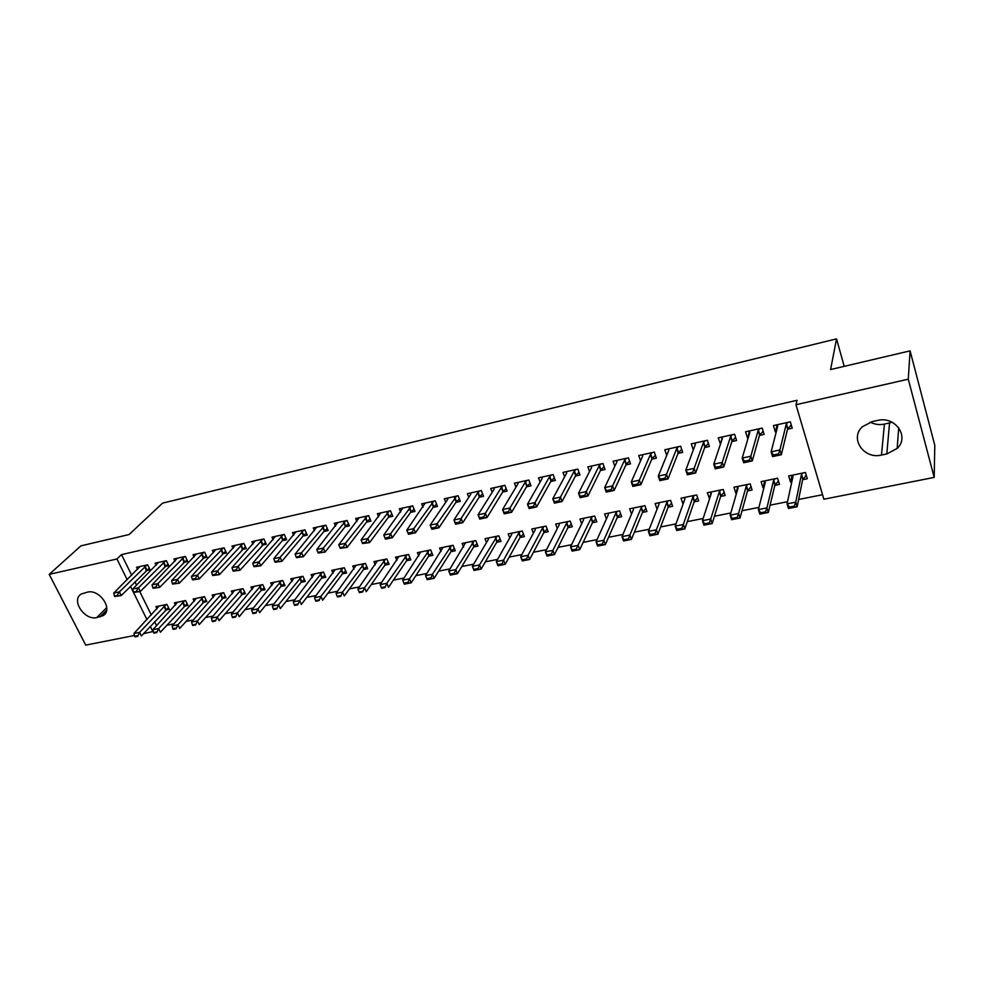 <?xml version="1.0" encoding="UTF-8"?>
<svg xmlns="http://www.w3.org/2000/svg" width="984" height="984" viewBox="0 0 984 984"><rect width="100%" height="100%" fill="white"/><g stroke="black" fill="none" stroke-linecap="round" stroke-linejoin="round"><path stroke-width="1.48" d="M166.739 625.258L173.996 623.807M185.902 621.433L193.442 619.945M205.348 617.571L213.159 616.009M225.053 613.647L233.159 612.036M245.053 609.662L253.454 607.989M265.336 605.627L274.044 603.893M285.901 601.532L294.917 599.736M306.774 597.374L316.11 595.517M327.955 593.168L337.623 591.236M349.443 588.887L359.443 586.894M371.251 584.545L381.595 582.491M393.379 580.142L404.092 578.014M415.851 575.665L426.921 573.463M438.655 571.126L450.106 568.85M461.803 566.526L473.648 564.164M485.321 561.839L497.56 559.404M509.195 557.092L521.84 554.57M533.451 552.258L546.514 549.662M558.088 547.362L571.581 544.669M583.118 542.381L597.054 539.601M608.543 537.313L622.933 534.447M634.372 532.172L649.243 529.207M660.633 526.944L675.983 523.894M687.324 521.631L703.166 518.482M714.458 516.231L730.817 512.971M742.047 510.745L758.922 507.387M770.091 505.161L787.52 501.692M798.627 499.478L822.562 494.718M153.332 631.457L143.492 633.696M134.427 635.492L85.719 645.123L49.2 574.373L116.936 558.986L127.207 579.724M49.2 574.373L80.897 545.862L129.125 534.521L162.544 503.144L836.535 338.877L830.594 369.553L910.089 350.858L934.8 445.334L934.197 477.412L823.891 499.22L795.982 404.719L908.281 379.197L934.197 477.412M844.211 366.343L836.535 338.877M183.983 606.279L187.969 605.467L185.595 600.535L174.377 602.86L175.496 605.148M164.672 566.599L168.805 565.689L166.382 560.659L155.115 563.156L156.173 565.345M221.966 598.506L226 597.682L223.639 592.676L212.113 595.062L213.27 597.485M202.815 558.186L206.997 557.264L204.586 552.159L193.012 554.73L194.106 557.03M261.006 590.511L265.077 589.687L262.74 584.594L250.895 587.042L252.088 589.625M242.039 549.539L246.258 548.617L243.872 543.414L231.966 546.058L233.097 548.506M301.141 582.307L305.261 581.458L302.949 576.292L290.772 578.813L292.002 581.544M282.371 540.647L286.627 539.712L284.278 534.423L272.027 537.141L273.195 539.749M342.42 573.856L346.589 572.995L344.314 567.743L331.78 570.339L333.059 573.266M323.871 531.495L328.176 530.548L325.852 525.173L313.244 527.977L314.462 530.745M384.904 565.16L389.111 564.299L386.86 558.961L373.969 561.618L375.298 564.767M366.589 522.073L370.943 521.114L368.643 515.653L355.667 518.531L356.934 521.508M428.63 556.206L432.886 555.345L430.672 549.908L417.401 552.651L418.79 556.046M410.586 512.381L414.977 511.409L412.702 505.85L399.344 508.814L400.673 512.024M473.661 546.993L477.966 546.108L475.789 540.585L462.111 543.414L463.587 547.104M455.899 502.381L460.34 501.409L458.113 495.739L444.35 498.802L445.727 502.283M520.056 537.498L524.423 536.612L522.27 530.979L508.187 533.894L509.737 537.928M502.615 492.086L507.092 491.102L504.903 485.333L490.708 488.482L492.184 492.295M567.879 527.719L572.294 526.809L570.191 521.077L555.665 524.078L557.325 528.556M550.782 481.471L555.308 480.463L553.156 474.596L538.519 477.843L540.081 482.062M617.202 517.621L621.667 516.711L619.612 510.868L604.619 513.968L606.402 518.962M600.474 470.512L605.049 469.503L602.946 463.513L587.842 466.871L589.514 471.57M668.074 507.203L672.601 506.28L670.596 500.339L655.135 503.537L657.066 509.195M651.752 459.208L656.377 458.187L654.323 452.087L638.739 455.555L640.559 460.869M720.608 496.465L725.171 495.518L723.228 489.466L707.262 492.763L709.587 498.716M704.716 447.523L709.39 446.49L707.398 440.278L691.297 443.858L693.289 449.996M774.851 485.358L779.476 484.411L777.581 478.236L761.087 481.643L763.006 487.781L763.953 487.584M759.439 435.457L764.162 434.411L762.219 428.077L745.589 431.779L747.545 438.077L748.16 437.942M795.982 404.719L797.028 400.303L121.524 554.607L131.708 575.259M134.943 581.802L136.579 585.136M139.777 591.605L151.302 614.975M154.623 621.691L156.591 625.689M787.495 429.27L792.243 428.224L790.336 421.816L773.412 425.58L775.343 431.951L776.302 431.742M802.636 479.675L807.298 478.716L805.441 472.48L788.676 475.948L790.558 482.148L791.825 481.889M731.85 441.545L736.561 440.5L734.581 434.227L718.209 437.868L720.485 444.042M747.508 490.954L752.108 490.007L750.189 483.894L733.953 487.252L735.897 493.328L736.549 493.193M678.025 453.415L682.675 452.382L680.645 446.219L664.803 449.749L666.709 455.444M694.126 501.877L698.677 500.942L696.697 494.94L680.989 498.187L683.056 504.14M625.91 464.903L630.51 463.882L628.432 457.843L613.081 461.262L614.828 466.244M642.441 512.455L646.931 511.532L644.901 505.653L629.674 508.789L631.531 514.103M575.431 476.035L579.982 475.026L577.854 469.097L562.983 472.406L564.607 476.846M592.343 522.701L596.784 521.803L594.705 516.022L579.957 519.06L581.667 523.783M526.514 486.822L531.016 485.825L528.838 480.007L514.435 483.206L515.948 487.203M543.783 532.639L548.174 531.741L546.046 526.071L531.741 529.023L533.34 533.266M479.085 497.277L483.538 496.293L481.324 490.573L467.351 493.685L468.778 497.326M496.686 542.282L501.016 541.397L498.863 535.825L484.977 538.691L486.49 542.541M433.071 507.424L437.486 506.452L435.236 500.831L421.681 503.845L423.034 507.191M450.979 551.643L455.26 550.757L453.058 545.284L439.59 548.063L441.017 551.606M388.434 517.264L392.8 516.305L390.513 510.782L377.352 513.709L378.643 516.797M406.601 560.72L410.845 559.847L408.606 554.459L395.519 557.165L396.884 560.437M345.077 526.821L349.406 525.874L347.081 520.45L334.302 523.291L335.544 526.157M363.502 569.539L367.696 568.678L365.433 563.389L352.727 566.009L354.031 569.047M302.974 536.108L307.254 535.161L304.905 529.835L292.494 532.59L293.687 535.271M321.633 578.112L325.778 577.264L323.478 572.048L311.128 574.607L312.383 577.436M262.064 545.124L266.295 544.189L263.933 538.949L251.855 541.63L253.011 544.152M280.932 586.439L285.028 585.603L282.703 580.474L270.698 582.958L271.904 585.615M222.286 553.894L226.48 552.971L224.094 547.817L212.359 550.425L213.467 552.799M241.351 594.533L245.397 593.709L243.06 588.666L231.375 591.077L232.544 593.573M183.614 562.418L187.76 561.507L185.349 556.44L173.934 558.973L175.017 561.224M202.839 602.417L206.849 601.593L204.487 596.636L193.122 598.985L194.254 601.347M145.989 570.72L150.097 569.81L147.661 564.816L136.555 567.288L137.6 569.416M165.373 610.092L169.334 609.281L166.96 604.385L155.89 606.673L156.985 608.912M96.801 617.558C84.489 620.83 70.651 599.834 81.377 593.979L87.428 592.147C99.778 588.752 113.664 609.797 103.062 615.664L96.801 617.558L106.752 607.595M130.454 586.304L146.96 619.612M150.294 626.353L153 631.814M910.089 350.858L908.281 379.197M121.524 554.607L116.936 558.986M877.593 420.439C895.255 415.789 909.831 436.785 897.174 448.421L886.805 453.956L881.467 455.063C863.694 459.54 849.327 438.224 862.501 426.675L872.218 421.607L877.593 420.439M892.156 422.259L884.431 424.116C879.376 425.125 874.653 424.461 870.225 422.136M776.843 426.17L775.343 431.951M791.899 475.998L790.558 482.148M749.193 432.529L747.545 438.077M764.506 481.902L763.006 487.781M721.998 438.766L720.202 444.116M737.545 487.67L735.897 493.328M711.014 493.304L709.23 498.79M684.889 498.839L682.982 504.152M776.462 424.904L777.323 427.769M790.263 425.703L791.407 425.445M787.741 422.394L786.216 424.252L779.906 449.971L781.345 454.731L772.575 456.601L771.124 451.865L777.741 426.121L777.028 424.781M777.913 454.018L773.522 454.952L773.756 455.752L778.159 454.805L779.906 449.971L771.124 451.865L773.522 454.952M791.357 425.272L787.594 428.852L781.345 454.731L778.159 454.805M772.575 456.601L773.756 455.752M792.6 478.322L791.689 475.321M806.4 475.715L805.392 475.924M793.793 506.207L789.439 507.067L789.672 507.83L794.026 506.981L795.736 502.16L797.138 506.785L788.442 508.494L787.04 503.882L795.736 502.16L801.37 474.841L802.747 473.033M794.026 506.981L797.138 506.785L802.71 479.331L806.363 475.567M792.28 475.198L792.981 476.576L787.04 503.882L789.439 507.067M789.672 507.83L788.442 508.494M748.738 431.078L749.488 433.477M762.305 431.89L763.326 431.656M759.734 428.63L758.16 430.475L750.817 456.219L752.28 460.93L743.658 462.775L742.194 458.077L749.833 432.32L749.193 430.967M748.812 460.241L744.494 461.164L744.74 461.939L749.058 461.016L750.817 456.219L742.194 458.077L744.494 461.164M763.24 431.398L759.562 435.039L752.28 460.93L749.058 461.016M743.658 462.775L744.74 461.939M721.481 437.142L722.121 439.159M734.802 437.978L735.7 437.782M732.182 434.756L730.559 436.601L722.231 462.369L723.72 467.031L715.245 468.839L713.744 464.19L722.379 438.421L721.813 437.068M720.214 466.354L715.958 467.265L716.217 468.04L720.46 467.129L722.231 462.369L713.744 464.19L715.958 467.265M735.601 437.474L731.985 441.127L723.72 467.031L720.46 467.129M715.245 468.839L716.217 468.04M764.999 483.501L764.224 480.992M778.565 481.434L777.692 481.619M764.962 511.901L760.669 512.738L760.915 513.5L765.195 512.664L766.917 507.879L768.344 512.455L759.796 514.14L758.369 509.577L766.917 507.879L773.559 480.573L774.974 478.777M765.195 512.664L768.344 512.455L774.925 485.014L778.492 481.201M764.691 480.893L765.306 482.271L758.369 509.577L760.669 512.738M760.915 513.5L759.796 514.14M737.865 488.667L737.201 486.576M751.186 487.068L750.435 487.215M736.61 517.486L732.404 518.322L732.637 519.072L736.856 518.248L738.578 513.5L740.029 518.039L731.629 519.687L730.177 515.173L738.578 513.5L746.216 486.219L747.668 484.411M736.856 518.248L740.029 518.039L747.594 490.61L751.099 486.797M737.545 486.502L738.086 487.892L730.177 515.173L732.404 518.322M732.637 519.072L731.629 519.687M694.667 443.108L695.221 444.805M707.754 443.969L708.529 443.796M705.085 440.783L703.425 442.628L694.126 468.409L695.639 473.021L687.299 474.792L685.786 470.192L695.368 444.424L694.889 443.058M692.096 472.357L687.914 473.255L688.173 474.017L692.342 473.132L694.126 468.409L685.786 470.192L687.914 473.255M708.418 443.476L704.864 447.105L695.639 473.021L692.342 473.132M687.299 474.792L688.173 474.017M668.284 448.975L668.751 450.414M681.137 449.86L681.789 449.713M678.419 446.724L676.721 448.556L666.488 474.337L668.025 478.913L659.834 480.659L658.296 476.096L668.8 450.315L668.394 448.95M664.446 478.273L660.338 479.147L660.596 479.909L664.704 479.036L666.488 474.337L658.296 476.096L660.338 479.147M681.691 449.417L678.185 452.997L668.025 478.913L664.704 479.036M659.834 480.659L660.596 479.909M711.174 493.82L710.608 492.074M724.236 492.603L723.609 492.738M708.738 522.996L704.593 523.808L704.839 524.558L708.984 523.734L710.719 519.035L712.195 523.525L703.941 525.149L702.453 520.671L710.719 519.035L719.304 491.766L720.792 489.971M708.984 523.734L712.195 523.525L720.706 496.12L724.15 492.344M710.829 492.025L711.309 493.402L702.453 520.671L704.593 523.808M704.839 524.558L703.941 525.149M684.926 498.937L684.434 497.474M681.334 528.396L677.263 529.207L677.509 529.946L681.58 529.146L683.326 524.472L684.815 528.912L676.697 530.511L675.196 526.083L683.326 524.472L692.822 497.215L694.36 495.432M681.58 529.146L684.815 528.912L694.249 501.532L697.644 497.818M684.544 497.461L684.962 498.839L675.196 526.083L677.263 529.207M677.509 529.946L676.697 530.511M652.195 452.554L650.449 454.399L639.317 480.18L640.879 484.694L632.823 486.416L631.261 481.914L642.65 456.121L642.318 454.756L642.7 455.887M637.263 484.079L633.229 484.94L633.487 485.702L637.521 484.841L639.317 480.18L631.261 481.914L633.229 484.94M655.406 455.26L651.937 458.778L640.879 484.694L637.521 484.841M632.823 486.416L633.487 485.702M659.059 503.931L658.677 502.799L659.022 504.189L648.382 531.397L656.377 529.81L666.758 502.59L668.333 500.807M654.372 533.722L650.362 534.509L650.621 535.247L654.631 534.447L656.377 529.81L657.89 534.214L668.21 506.871L671.568 503.218M654.631 534.447L657.89 534.214L649.907 535.788L648.382 531.397L650.362 534.509M650.621 535.247L649.907 535.788M626.377 458.298L624.594 460.131L612.601 485.911L614.176 490.401L606.255 492.086L604.668 487.621L616.919 461.84L616.661 460.463M610.535 489.798L606.562 490.647L606.821 491.397L610.793 490.549L612.601 485.911L604.668 487.621L606.562 490.647M629.526 461.041L626.107 464.485L614.176 490.401L610.793 490.549M606.255 492.086L606.821 491.397M627.853 538.949L623.918 539.724L624.176 540.45L628.112 539.675L629.883 535.075L631.408 539.429L623.548 540.979L622.011 536.637L629.883 535.075L641.113 507.879L642.712 506.096M628.112 539.675L631.408 539.429L642.577 512.123L645.898 508.543M633.216 508.064L633.499 509.454L622.011 536.637L623.918 539.724M624.176 540.45L623.548 540.979M600.966 463.956L599.158 465.789L586.316 491.569L587.915 495.998L580.117 497.658L578.518 493.242L591.605 467.462L591.409 466.084M584.238 495.419L580.326 496.256L580.597 496.994L584.508 496.157L586.316 491.569L578.518 493.242L580.326 496.256M604.078 466.736L600.671 470.094L587.915 495.998L584.508 496.157M580.117 497.658L580.597 496.994M601.765 544.103L597.891 544.865L598.149 545.579L602.024 544.816L603.807 540.241L605.357 544.57L597.62 546.083L596.058 541.778L603.807 540.241L615.861 513.082L617.497 511.311M602.024 544.816L605.357 544.57L617.349 517.289L620.633 513.796M608.149 513.242L608.37 514.632L596.058 541.778L597.891 544.865M575.96 469.516L574.115 471.348L560.462 497.117L562.073 501.508L554.41 503.144L552.787 498.765L566.673 472.997L566.55 471.619M558.371 500.942L554.533 501.766L554.804 502.504L558.641 501.68L560.462 497.117L552.787 498.765L554.533 501.766M579.023 472.332L575.652 475.616L562.073 501.508L558.641 501.68M554.41 503.144L554.804 502.504M595.787 519.011L592.786 521.987L591.298 517.83L592.676 516.44M576.366 549.884L576.107 549.17L572.282 549.921L572.553 550.634L579.711 549.613L572.098 551.114L570.523 546.846L578.149 545.333L579.711 549.613L592.786 521.987M576.107 549.17L591.298 517.83M583.475 518.334L583.623 519.736L570.523 546.846L572.282 549.921M551.347 475.001L549.453 476.822L535.025 502.578L536.649 506.932L529.109 508.543L527.473 504.202L542.135 478.445L542.073 477.055M532.922 506.391L529.146 507.191L529.417 507.916L533.205 507.117L535.025 502.578L527.473 504.202L529.146 507.191M554.349 477.855L551.015 481.041L536.649 506.932L533.205 507.117M529.109 508.543L529.417 507.916M550.843 554.152L547.092 554.89L547.362 555.591L551.114 554.853L552.897 550.351L554.484 554.582L546.993 556.058L545.407 551.839L552.897 550.351L566.526 523.254L568.235 521.483M551.114 554.853L554.484 554.582L568.051 527.375L571.286 524.078M559.17 523.365L559.269 524.755L545.407 551.839L547.092 554.89M530.068 483.304L526.76 486.403L511.643 512.27L504.214 513.857L502.566 509.552L517.978 483.808L517.978 482.418M507.892 511.742L504.165 512.529L504.448 513.254L508.162 512.455L509.995 507.965L511.643 512.27L508.162 512.455M527.104 480.389L525.185 482.209L509.995 507.965L502.566 509.552L504.165 512.529M525.985 559.06L522.295 559.785L522.566 560.486L526.255 559.761L528.051 555.271L529.65 559.478L522.283 560.929L520.671 556.735L528.051 555.271L542.43 528.223L544.164 526.465M526.255 559.761L529.65 559.478L543.967 532.307L547.178 529.097M535.234 528.31L535.271 529.699L520.671 556.735L522.295 559.785M503.23 485.702L501.286 487.511L485.37 513.254L487.031 517.523L479.712 519.085L478.052 514.829L494.189 489.097L494.251 487.695M483.255 517.006L479.589 517.793L479.86 518.494L483.525 517.719L485.37 513.254L478.052 514.829L479.589 517.793M506.157 488.642L502.873 491.668L487.031 517.523L483.525 517.719M501.52 563.881L497.879 564.595L498.15 565.296L501.791 564.582L503.587 560.13L505.21 564.287L497.953 565.714L496.33 561.569L503.587 560.13L518.691 533.119L520.462 531.36M501.791 564.582L505.21 564.287L520.241 537.166L523.439 534.029M511.668 533.168L511.643 534.57L496.33 561.569L497.879 564.595M479.725 490.93L477.757 492.738L461.127 518.457L462.8 522.688L455.604 524.226L453.919 520.007L470.758 494.3L470.881 492.898M458.999 522.184L455.395 522.959L455.678 523.66L459.282 522.898L461.127 518.457L453.919 520.007L455.395 522.959M482.615 493.894L479.356 496.858L462.8 522.688L459.282 522.898M477.437 568.641L473.858 569.342L474.128 570.031L477.707 569.318L479.516 564.902L481.151 569.035L474.005 570.437L472.369 566.329L479.516 564.902L497.104 536.182M477.707 569.318L481.151 569.035L496.883 541.95L500.044 538.888M488.445 537.965L488.372 539.367L472.369 566.329L473.858 569.342M456.576 496.084L437.265 523.586L438.95 527.781L431.865 529.294L430.168 525.112L447.683 499.417L447.855 498.027M435.125 527.289L431.582 528.051L431.865 528.752L435.408 527.99L437.265 523.586L430.168 525.112L431.582 528.051M459.417 499.072L456.182 501.963L438.95 527.781L435.408 527.99M453.722 573.315L450.192 574.016L450.475 574.693L453.993 573.992L455.813 569.613L457.449 573.697L450.414 575.087L448.766 571.003L455.813 569.613L474.103 540.929M453.993 573.992L457.449 573.697L473.858 546.661L477.006 543.672M465.567 542.701L448.766 571.003L450.192 574.016M433.772 501.151L413.772 528.642L415.469 532.787L408.495 534.275L406.786 530.13L425.186 503.07M411.632 532.319L408.139 533.07L408.421 533.759L411.915 533.008L413.772 528.642L406.786 530.13L408.139 533.07M436.576 504.177L433.366 507.006L415.469 532.787L411.915 533.008M430.377 577.928L426.896 578.604L427.179 579.281L430.648 578.604L432.468 574.238L434.128 578.297L427.191 579.662L425.531 575.615L432.468 574.238L451.447 545.616M430.648 578.604L434.128 578.297L451.189 551.298L454.313 548.383M443.034 547.35L425.531 575.615L426.896 578.604M411.312 506.157L390.636 533.611L392.345 537.719L385.482 539.183L383.76 535.087L402.85 508.039M388.483 537.264L385.052 538.002L385.334 538.678L388.778 537.953L390.636 533.611L383.76 535.087L385.052 538.002M414.079 509.195L410.882 511.963L392.345 537.719L388.778 537.953M407.376 582.466L403.957 583.131L404.239 583.807L407.659 583.131L409.479 578.801L411.152 582.823L404.326 584.164L402.653 580.154L409.479 578.801L429.11 550.228M407.659 583.131L411.152 582.823L428.852 555.874L431.939 553.02M420.832 551.938L402.653 580.154L403.957 583.131M362.321 542.861L362.604 543.537L365.999 542.811L365.704 542.135L362.321 542.861L361.091 539.958L380.833 512.935M389.172 511.077L367.856 538.494L369.59 542.578L362.604 543.537M391.903 514.14L388.742 516.846L369.59 542.578L365.999 542.811M361.091 539.958L367.856 538.494L365.704 542.135M398.951 556.464L380.107 584.631L386.835 583.291L407.118 554.779M384.732 586.931L381.362 587.596L381.644 588.26L385.015 587.596L386.835 583.291L388.52 587.276L406.835 560.388L409.91 557.596M385.015 587.596L381.644 588.26M380.107 584.631L381.362 587.596M339.935 547.645L340.218 548.322L343.564 547.608L343.268 546.932L339.935 547.645L338.767 544.755L359.148 517.756M367.364 515.936L345.421 543.316L347.168 547.362L340.218 548.322M370.058 519.011L366.921 521.655L347.168 547.362L343.564 547.608M338.767 544.755L345.421 543.316L343.268 546.932M377.376 560.917L357.918 589.035L364.535 587.719L385.433 559.256M362.419 591.335L359.111 591.987L359.394 592.639L362.702 591.987L364.535 587.719L366.233 591.667L385.138 564.828L388.188 562.098M362.702 591.987L359.394 592.639M357.918 589.035L359.111 591.987M317.881 552.356L318.176 553.02L321.461 552.319L321.165 551.655L317.881 552.356L316.762 549.478L337.77 522.516M345.876 520.721L323.33 548.063L325.077 552.073L318.176 553.02M348.521 523.808L345.409 526.403L325.077 552.073L321.461 552.319M316.762 549.478L323.33 548.063L321.165 551.655M356.122 565.308L336.036 593.377L342.567 592.085L364.055 563.672M340.452 595.664L337.18 596.316L337.463 596.968L340.735 596.316L342.567 592.085L344.277 595.984L363.748 569.207L366.774 566.538M340.735 596.316L337.463 596.968M336.036 593.377L337.18 596.316M296.159 557.005L296.455 557.657L299.69 556.969L299.394 556.304L296.159 557.005L295.102 554.127L316.713 527.203M324.695 525.431L301.571 552.737L303.33 556.71L296.455 557.657M327.303 528.543L324.216 531.077L303.33 556.71L299.69 556.969M295.102 554.127L301.571 552.737L299.394 556.304M335.163 569.638L314.486 597.657L320.919 596.378L342.986 568.026M318.804 599.945L315.581 600.572L315.864 601.224L319.087 600.584L320.919 596.378L322.641 600.252L342.666 573.524L345.679 570.904M319.087 600.584L315.864 601.224M314.486 597.657L315.581 600.572M274.757 561.569L275.065 562.233L278.251 561.544L277.955 560.892L274.757 561.569L273.749 558.715L295.938 531.827M303.81 530.081L280.12 557.35L281.891 561.286L275.065 562.233M306.393 533.193L303.33 535.69L281.891 561.286L278.251 561.544M273.749 558.715L280.12 557.35L277.955 560.892M314.499 573.906L293.257 601.864L299.591 600.609L322.211 572.319M297.463 604.151L294.29 604.779L294.585 605.418L297.758 604.791L299.591 600.609L301.325 604.447L321.891 577.78L324.868 575.209M297.758 604.791L294.585 605.418M293.257 601.864L294.29 604.779M253.675 566.083L253.983 566.735L257.119 566.058L256.824 565.406L253.675 566.083L252.716 563.229L275.471 536.378M283.232 534.656L259.001 561.889L260.785 565.788L253.983 566.735M285.778 537.793L282.728 540.228L260.785 565.788L257.119 566.058M252.716 563.229L259.001 561.889L256.824 565.406M294.13 578.112L272.334 606.021L278.583 604.779L301.731 576.55M276.442 608.297L273.318 608.912L273.613 609.551L276.738 608.936L278.583 604.779L280.317 608.592L301.399 581.974L304.363 579.453M276.738 608.936L273.613 609.551M272.334 606.021L273.318 608.912M232.9 570.523L233.208 571.163L236.295 570.511L236 569.859L232.9 570.523L231.99 567.682L255.287 540.868M262.937 539.171L238.177 566.353L239.973 570.228L233.208 571.163M265.446 542.307L239.973 570.228L236.295 570.511M231.99 567.682L238.177 566.353L236 569.859M274.044 582.27L251.707 610.105L257.87 608.887L281.547 580.72M255.729 612.392L252.642 612.995L252.937 613.622L256.024 613.02L257.87 608.887L259.616 612.663L281.203 586.107L284.142 583.635M256.024 613.02L252.937 613.622M251.707 610.105L252.642 612.995M212.433 574.902L212.728 575.542L215.779 574.89L215.484 574.25L212.433 574.902L211.572 572.073L235.385 545.296M242.925 543.623L217.661 570.769L219.469 574.607L212.728 575.542M245.41 546.772L219.469 574.607L215.779 574.89M211.572 572.073L217.661 570.769L215.484 574.25M254.241 586.353L231.375 614.139L237.452 612.934L261.633 584.828M235.311 616.414L232.273 617.017L232.568 617.644L235.607 617.042L237.452 612.934L239.21 616.685L261.277 590.191L264.192 587.768M235.607 617.042L232.568 617.644M231.375 614.139L232.273 617.017M192.249 579.207L192.556 579.847L195.558 579.207L195.262 578.567L192.249 579.207L191.437 576.403L215.767 549.662M223.208 548.014L197.452 575.111L199.26 578.912L192.556 579.847M225.643 551.163L199.26 578.912L195.558 579.207M191.437 576.403L197.452 575.111L195.262 578.567M234.709 590.388L211.339 618.124L217.316 616.931L241.99 588.887M215.176 620.387L212.187 620.978L212.482 621.605L215.471 621.015L217.316 616.931L219.088 620.646L244.524 591.827M215.471 621.015L212.482 621.605M211.339 618.124L212.187 620.978M172.36 583.463L172.667 584.09L175.632 583.463L175.324 582.836L172.36 583.463L171.597 580.671L196.419 553.967M203.75 552.344L177.514 579.391L179.334 583.168L172.667 584.09M206.16 555.505L179.334 583.168L175.632 583.463M171.597 580.671L177.514 579.391L175.324 582.836M215.435 594.373L191.585 622.036L197.477 620.867L222.63 592.885M195.336 624.311L192.384 624.889L195.632 624.926L197.477 620.867L199.26 624.557L225.127 595.837M195.632 624.926L192.679 625.504M191.585 622.036L192.384 624.889M152.754 587.657L153.061 588.284L155.976 587.657L155.681 587.03L152.754 587.657L152.028 584.865L177.329 558.223M184.562 556.612L157.87 583.61L159.691 587.35L153.061 588.284M186.935 559.773L159.691 587.35L155.976 587.657M152.028 584.865L157.87 583.61L155.681 587.03M196.419 598.297L172.102 625.91L177.919 624.754L203.516 596.833M175.767 628.173L172.852 628.739L176.062 628.776L177.919 624.754L179.703 628.407L205.988 599.797M176.062 628.776L173.159 629.354M172.102 625.91L172.852 628.739M133.418 591.79L136.616 591.79L133.418 591.79L132.742 589.01L158.498 562.405M165.632 560.818L138.498 587.78L140.331 591.482L133.726 592.405M167.981 563.992L140.331 591.482L136.616 591.79M132.742 589.01L138.498 587.78L136.309 591.175M177.673 602.171L152.889 629.711L158.621 628.579L184.672 600.732M156.481 631.974L153.602 632.54L156.776 632.577L158.621 628.579L160.417 632.208L187.12 603.696M156.776 632.577L153.898 633.143M152.889 629.711L153.602 632.54M114.365 595.861L117.514 595.873L114.365 595.861L113.726 593.094L139.925 566.538M146.96 564.976L119.396 591.876L121.241 595.554L114.673 596.476M149.285 568.149L121.241 595.554L117.514 595.873M113.726 593.094L119.396 591.876L117.207 595.259M159.174 605.996L133.947 633.475L139.605 632.355L166.075 604.57M137.452 635.726L134.624 636.291L137.748 636.328L139.605 632.355L141.401 635.947L168.498 607.546M137.748 636.328L134.919 636.882M133.947 633.475L134.624 636.291M886.805 453.956L889.536 423.009M881.467 455.063L884.431 424.116M99.999 616.894L106.604 610.264M786.216 424.252L787.594 428.852M786.425 423.87L787.803 428.483M802.919 478.937L801.579 474.448M802.71 479.331L801.37 474.841M758.16 430.475L759.562 435.039M758.381 430.106L759.783 434.67M730.559 436.601L731.985 441.127M730.804 436.232L732.231 440.746M775.146 484.632L773.781 480.192M774.925 485.014L773.559 480.573M747.828 490.229L746.438 485.825M747.594 490.61L746.216 486.219M703.425 442.628L704.864 447.105M703.671 442.259L705.122 446.736M676.721 448.556L678.185 452.997M676.98 448.187L678.443 452.615M720.952 495.727L719.538 491.373M720.706 496.12L719.304 491.766M694.495 501.151L693.068 496.834M694.249 501.532L692.822 497.215M650.449 454.399L651.937 458.778M650.719 454.018L652.207 458.409M668.468 506.477L667.017 502.209M668.21 506.871L666.758 502.59M624.594 460.131L626.107 464.485M624.877 459.762L626.377 464.116M642.847 511.729L641.384 507.498M642.577 512.123L641.113 507.879M599.158 465.789L600.671 470.094M599.441 465.42L600.966 469.725M617.62 516.895L616.144 512.701M617.349 517.289L615.861 513.082M574.115 471.348L575.652 475.616M574.41 470.979L575.947 475.247M592.503 522.369L591.003 518.211M549.453 476.822L551.015 481.041M549.761 476.453L551.323 480.672M568.346 526.993L566.821 522.873M568.051 527.375L566.526 523.254M525.185 482.209L526.76 486.403M525.505 481.84L527.067 486.034M544.263 531.926L542.737 527.842M543.967 532.307L542.43 528.223M501.286 487.511L502.873 491.668M501.606 487.154L503.193 491.299M520.548 536.784L519.011 532.738M520.241 537.166L518.691 533.119M477.757 492.738L479.356 496.858M478.089 492.381L479.675 496.489M497.191 541.569L495.641 537.559M496.883 541.95L495.321 537.941M454.571 497.892L456.182 501.963M454.916 497.523L456.527 501.594M474.19 546.28L472.615 542.307M473.858 546.661L472.283 542.688M431.742 502.959L433.366 507.006M432.087 502.59L433.71 506.637M451.521 550.917L449.934 546.981M451.189 551.298L449.602 547.362M409.246 507.953L410.882 511.963M409.602 507.584L411.238 511.594M429.184 555.493L427.585 551.593M428.852 555.874L427.253 551.962M387.093 512.873L388.742 516.846M387.45 512.516L389.098 516.477M407.179 560.007L405.568 556.132M406.835 560.388L405.224 556.514M365.261 517.719L366.921 521.655M365.618 517.363L367.278 521.299M385.482 564.447L383.871 560.609M385.138 564.828L383.514 560.978M343.736 522.504L345.409 526.403M344.117 522.135L345.778 526.034M364.105 568.826L362.481 565.013M363.748 569.207L362.112 565.394M322.531 527.215L324.216 531.077M322.912 526.846L324.597 530.72M343.035 573.143L341.387 569.367M342.666 573.524L341.03 569.748M301.633 531.852L303.33 535.69M302.014 531.495L303.712 535.321M322.26 577.399L320.612 573.66M321.891 577.78L320.231 574.029M281.03 536.428L282.728 540.228M281.424 536.071L283.121 539.872M301.78 581.593L300.12 577.879M301.399 581.974L299.739 578.26M260.723 540.942L262.433 544.706M261.117 540.573L262.826 544.349M281.584 585.738L279.911 582.048M281.203 586.107L279.53 582.417M240.686 545.382L242.408 549.121M241.092 545.025L242.814 548.764M261.658 589.81L259.985 586.157M261.277 590.191L259.591 586.525M220.945 549.773L222.667 553.475M221.351 549.416L223.073 553.119M242.027 593.832L240.33 590.216M241.633 594.213L239.936 590.584M201.474 554.09L203.208 557.78M201.88 553.734L203.614 557.411M222.642 597.805L220.957 594.213M222.249 598.174L220.551 594.582M182.261 558.358L184.008 562.012M182.68 558.002L184.426 561.655M203.54 601.716L201.831 598.149M203.135 602.085L201.437 598.518M163.319 562.565L165.078 566.194M163.75 562.208L165.496 565.825M184.685 605.578L182.975 602.036M184.279 605.947L182.569 602.405M144.636 566.71L146.395 570.314M145.066 566.353L146.813 569.957M166.087 609.391L164.365 605.873M165.681 609.76L163.959 606.242M897.174 448.421L898.699 427.696M103.062 615.664L105.448 613.266"/></g></svg>
